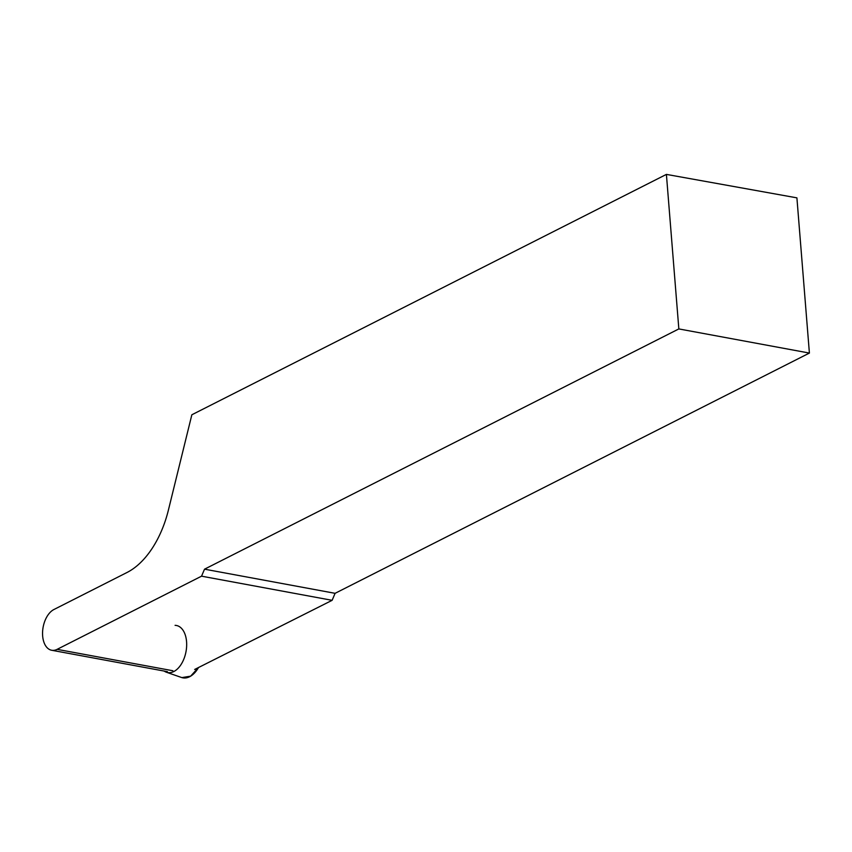 <?xml version="1.0" encoding="UTF-8"?>
<svg xmlns="http://www.w3.org/2000/svg" width="852" height="852" viewBox="0 0 852 852"><rect width="100%" height="100%" fill="white"/><g stroke="black" fill="none" stroke-linecap="round" stroke-linejoin="round"><path stroke-width="1.28" d="M181.881 677.606A26.369 15.666 -79.5 0 0 198.516 667.521L190.635 676.168L181.881 677.606A26.369 15.666 -79.5 0 1 181.487 677.478L166.417 672.239A23.941 14.228 100.5 0 1 164.148 671.057M175.086 625.336A23.941 14.228 100.5 0 1 186.066 651.301A23.941 14.228 100.5 0 1 166.768 672.345A23.941 14.228 100.5 0 1 166.417 672.239M809.4 353.069L796.908 197.856L666.402 174.394L191.849 414.775L168.408 510.071A84.721 50.343 -79.5 0 1 127.065 572.459L53.91 609.521A21.183 12.588 100.5 0 0 42.6 631.598A21.183 12.588 100.5 0 0 51.663 650.257A21.183 12.588 100.5 0 0 57.116 649.352L201.551 576.176L332.12 600.319L335.092 593.322L809.4 353.069L678.842 328.925L204.533 569.179L201.551 576.176M194.671 669.459L332.12 600.319M666.402 174.394L678.842 328.925M204.533 569.179L335.092 593.322M172.86 670.748L57.116 649.352M167.407 671.664L51.663 650.257"/></g></svg>
